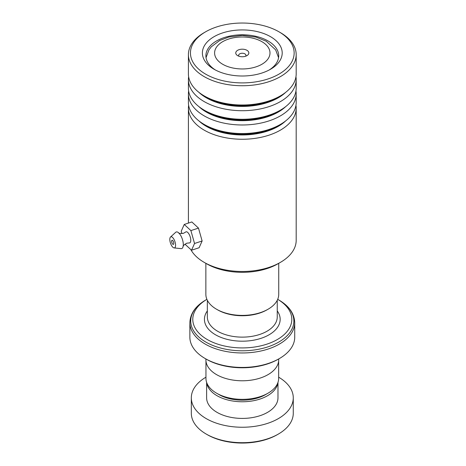 <?xml version="1.0" encoding="UTF-8"?>
<svg xmlns="http://www.w3.org/2000/svg" width="466" height="466" viewBox="0 0 466 466"><rect width="100%" height="100%" fill="white"/><g stroke="black" fill="none" stroke-linecap="round" stroke-linejoin="round"><path stroke-width="0.7" d="M278.651 360.952L278.651 378.357A36.354 20.987 180 0 1 268.002 393.199L265.573 394.603A32.911 19.001 180 0 1 219.026 394.603L216.591 393.199A36.354 20.987 180 0 1 205.949 378.357L205.949 360.952M268.002 393.199A36.354 20.987 180 0 1 216.591 393.199L219.026 394.603M268.061 309.232L267.03 309.826A34.979 20.195 180 0 1 217.564 309.826L216.533 309.232A36.435 21.034 0 0 0 268.061 309.232A36.435 21.034 0 0 0 278.732 294.361L278.732 263.337M246.933 50.293A6.553 3.786 0 0 0 237.666 50.293A6.553 3.786 0 0 0 237.666 55.64L237.666 55.64A6.553 3.786 0 0 0 246.933 55.64A6.553 3.786 0 0 0 246.933 50.293M245.594 56.235A3.641 2.103 0 0 0 245.937 55.343A3.641 2.103 0 0 0 244.871 53.858A3.641 2.103 0 0 0 240.905 53.404A3.641 2.103 0 0 0 238.656 55.343A3.641 2.103 0 0 0 239 56.235M207.283 339.545A49.518 28.589 0 0 0 277.119 339.656A49.518 28.589 0 0 0 277.695 299.341L278.767 299.958A51.575 29.777 0 0 1 278.767 342.067A51.575 29.777 0 0 1 205.826 342.067A51.575 29.777 0 0 1 205.826 299.958L206.898 299.341A49.518 28.589 0 0 0 207.283 339.545M279.373 358.57L278.342 359.164A50.975 29.428 180 0 1 206.252 359.17L205.226 358.57A52.431 30.273 0 0 0 279.373 358.57A52.431 30.273 0 0 0 294.728 337.168L294.728 322.693A52.431 30.273 180 0 1 262.364 350.659A52.431 30.273 180 0 1 205.226 344.1A52.431 30.273 180 0 1 189.866 322.693L189.866 337.168A52.431 30.273 0 0 0 205.226 358.57L206.252 359.164A50.975 29.428 180 0 1 206.252 359.164M278.709 358.954L278.709 359.764A36.412 21.022 180 0 1 256.23 379.184A36.412 21.022 180 0 1 216.55 374.623A36.412 21.022 180 0 1 205.89 359.764L205.89 358.954M205.861 263.337L205.861 294.361A36.435 21.034 0 0 0 216.533 309.232L217.564 309.826M278.342 434.079L277.311 434.679A49.518 28.589 180 0 1 219.777 439.921A49.518 28.589 180 0 1 207.283 434.679L206.252 434.079A50.975 29.428 0 0 0 219.113 439.479A50.975 29.428 0 0 0 278.342 434.079A50.975 29.428 0 0 0 293.271 413.272L293.271 397.813A50.975 29.428 0 0 0 278.651 377.186M206.706 382.627A35.684 20.603 0 0 0 226.068 399.513A35.684 20.603 0 0 0 277.887 382.627M206.619 382.37L206.619 397.813A35.684 20.603 0 0 0 226.068 416.161A35.684 20.603 0 0 0 277.981 397.813L277.981 382.37M205.949 377.186A50.975 29.428 0 0 0 191.322 397.813A50.975 29.428 0 0 0 219.113 424.025A50.975 29.428 0 0 0 293.271 397.813M191.322 397.813L191.322 413.272A50.975 29.428 0 0 0 206.252 434.079M280.398 262.37L277.928 263.797A50.392 29.09 180 0 1 267.245 268.503A50.392 29.09 180 0 1 206.665 263.797L204.195 262.37A53.887 31.111 0 0 0 268.975 267.402A53.887 31.111 0 0 0 280.398 262.37A53.887 31.111 0 0 0 296.184 240.374L296.184 108.141A53.887 31.111 180 0 1 268.975 135.175A53.887 31.111 180 0 1 188.41 108.141A53.887 31.111 180 0 1 188.637 105.287M190.827 249.59A53.887 31.111 0 0 0 204.195 262.37M216.632 26.958A51.848 29.935 0 0 0 205.634 31.799A51.848 29.935 0 0 0 201.073 71.123A51.848 29.935 0 0 0 267.962 78.975A51.848 29.935 0 0 0 278.959 31.799A51.848 29.935 0 0 0 216.632 26.958M278.959 31.799L280.398 32.632A53.887 31.111 180 0 1 296.184 54.633A53.887 31.111 180 0 1 268.975 81.661A53.887 31.111 180 0 1 188.41 54.633A53.887 31.111 180 0 1 204.195 32.632L205.634 31.799M222.544 32.946A39.907 23.038 180 0 1 274.025 38.993A39.907 23.038 180 0 1 270.513 69.259A39.907 23.038 180 0 1 262.049 72.981A39.907 23.038 180 0 1 214.08 69.259A39.907 23.038 180 0 1 222.544 32.946M269.22 69.97A36.412 21.022 0 0 0 278.709 55.821A36.412 21.022 0 0 0 224.274 37.554A36.412 21.022 0 0 0 205.89 55.821A36.412 21.022 0 0 0 215.374 69.97M295.957 91.016A53.887 31.111 180 0 1 296.184 93.87L296.184 102.433A53.887 31.111 180 0 1 280.398 124.434A53.887 31.111 180 0 1 268.975 129.466A53.887 31.111 180 0 1 204.195 124.434A53.887 31.111 180 0 1 188.41 102.433L188.41 93.87A53.887 31.111 180 0 1 188.637 91.016M295.957 76.75A53.887 31.111 180 0 1 296.184 79.604L296.184 88.167A53.887 31.111 180 0 1 280.398 110.162A53.887 31.111 180 0 1 268.975 115.195A53.887 31.111 180 0 1 204.195 110.162A53.887 31.111 180 0 1 188.41 88.167L188.41 79.604A53.887 31.111 180 0 1 188.637 76.75M296.184 93.87A53.887 31.111 180 0 1 268.975 120.904A53.887 31.111 180 0 1 188.41 93.87M296.184 54.633L296.184 73.896A53.887 31.111 180 0 1 280.398 95.891A53.887 31.111 180 0 1 268.975 100.924A53.887 31.111 180 0 1 204.195 95.891A53.887 31.111 180 0 1 188.41 73.896L188.41 54.633M296.184 79.604A53.887 31.111 180 0 1 268.975 106.632A53.887 31.111 180 0 1 188.41 79.604M295.957 105.287A53.887 31.111 180 0 1 296.184 108.141M178.734 232.901C178.402 233.379 179.975 233.518 183.453 233.32L185.701 232.027A5.825 2.353 71.8 0 1 188.899 233.92A5.825 2.353 71.8 0 1 190.769 240.305A5.825 2.353 71.8 0 1 189.283 242.92L186.703 243.211C183.79 245.122 182.608 246.165 183.155 246.351M173.783 243.45A2.184 0.885 -108.2 0 0 173.171 241.207A2.184 0.885 -108.2 0 0 172.018 240.264A2.184 0.885 -108.2 0 0 171.622 241.225A2.184 0.885 -108.2 0 0 172.234 243.473A2.184 0.885 -108.2 0 0 173.381 244.411A2.184 0.885 -108.2 0 0 173.783 243.45M175.583 245.302A5.825 2.353 71.8 0 1 174.092 247.912A5.825 2.353 71.8 0 1 169.816 239.373A5.825 2.353 71.8 0 1 170.509 237.025A5.825 2.353 71.8 0 1 173.713 238.912A5.825 2.353 71.8 0 1 175.583 245.302M170.509 237.025L175.694 232.301A8.738 3.53 71.8 0 1 178.787 232.948A8.738 3.53 71.8 0 1 183.307 244.714A8.738 3.53 71.8 0 1 183.173 246.281A8.738 3.53 71.8 0 1 181.07 248.634L174.092 247.912M184.92 244.132L191.526 250.23L194.538 243.485L190.897 230.594L198.487 228.095L191.841 221.956L184.245 224.455L181.233 231.206L181.921 233.623M190.897 230.594L184.245 224.455M191.526 250.23L199.116 247.731L202.127 240.986L198.487 228.095M194.538 243.485L202.127 240.986M277.253 300.302L277.253 316.956A34.956 20.178 180 0 1 255.671 335.596A34.956 20.178 180 0 1 217.581 331.221A34.956 20.178 180 0 1 207.347 316.956L207.347 300.302M222.713 64.273A27.698 15.99 0 0 0 261.88 64.273A27.698 15.99 0 0 0 261.88 41.66A27.698 15.99 0 0 0 222.713 41.66A27.698 15.99 0 0 0 222.713 64.273M277.253 310.921A37.868 21.861 180 0 1 263.366 337.495A37.868 21.861 180 0 1 215.525 334.792A37.868 21.861 180 0 1 207.347 310.921M285.675 120.892A50.8 29.329 180 0 1 267.449 131.109A50.8 29.329 180 0 1 198.918 120.892M285.675 106.621A50.8 29.329 180 0 1 267.449 116.838A50.8 29.329 180 0 1 198.918 106.621M285.675 92.355A50.8 29.329 180 0 1 267.449 102.567A50.8 29.329 180 0 1 198.918 92.355M280.398 124.434L278.219 125.692A50.8 29.329 180 0 1 267.449 130.433A50.8 29.329 180 0 1 206.374 125.692L204.195 124.434M280.398 110.162L278.219 111.421A50.8 29.329 180 0 1 267.449 116.168A50.8 29.329 180 0 1 206.374 111.421L204.195 110.162M280.398 95.891L278.219 97.149A50.8 29.329 180 0 1 267.449 101.897A50.8 29.329 180 0 1 206.374 97.149L204.195 95.891M278.569 57.662L275.645 49.862L266.249 41.224L255.881 37.064L242.268 35.369L228.812 37.041L219.707 40.478L211.319 46.781L208.96 49.845L206.03 57.662M294.728 322.693C294.361 313.531 289.042 305.952 278.767 299.958L277.695 299.341M189.866 322.693C190.233 313.531 195.557 305.952 205.826 299.958M188.41 108.141L188.41 223.086"/></g></svg>
